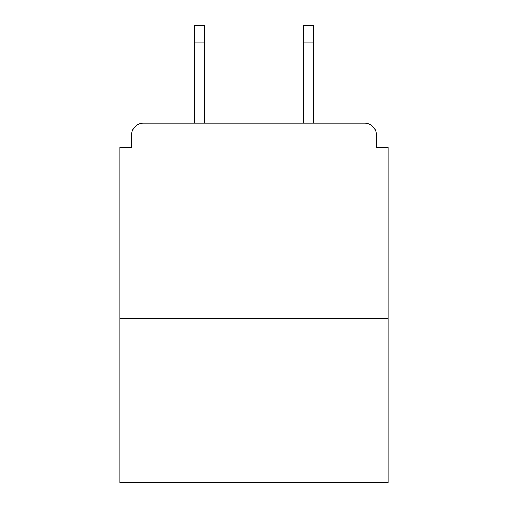 <?xml version="1.0" encoding="UTF-8"?>
<svg xmlns="http://www.w3.org/2000/svg" width="508" height="508" viewBox="0 0 508 508"><rect width="100%" height="100%" fill="white"/><g stroke="black" fill="none" stroke-linecap="round" stroke-linejoin="round"><path stroke-width="0.76" d="M376.314 147.32L376.314 134.817L376.314 147.32L388.036 147.32L388.036 482.6L119.964 482.6L119.964 147.32L131.686 147.32L131.686 134.817L131.686 147.32M388.036 318.478L119.964 318.478M376.314 134.817A11.722 11.722 0 0 0 364.585 123.095L143.415 123.095A11.722 11.722 0 0 0 131.686 134.817M364.585 123.095L314.96 123.095M193.04 123.095L143.415 123.095M204.762 42.983L194.602 42.983L194.602 25.4L204.762 25.4L204.762 123.095M194.602 42.983L194.602 123.095M313.398 25.4L313.398 42.983L303.238 42.983L303.238 25.4L313.398 25.4M303.238 123.095L303.238 42.983M313.398 123.095L313.398 42.983"/></g></svg>
